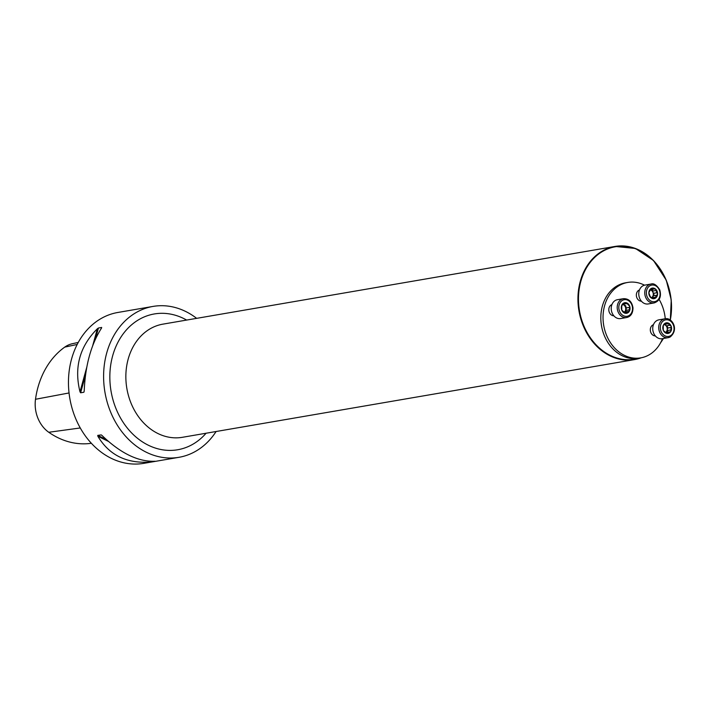 <?xml version="1.0" encoding="UTF-8"?>
<svg xmlns="http://www.w3.org/2000/svg" width="710" height="710" viewBox="0 0 710 710"><rect width="100%" height="100%" fill="white"/><g stroke="black" fill="none" stroke-linecap="round" stroke-linejoin="round"><path stroke-width="1.06" d="M178.964 457.311L143.819 463.346A76.547 61.93 -99.8 0 1 69.82 398.39A76.547 61.93 -99.8 0 1 117.887 312.462L153.032 306.418A76.547 61.93 80.2 0 0 104.965 392.355A76.547 61.93 80.2 0 0 178.964 457.311A76.547 61.93 80.2 0 0 194.22 452.075A76.547 61.93 80.2 0 0 216.097 431.511M196.643 318.346A76.547 61.93 80.2 0 0 153.032 306.418M101.477 328.153L101.548 328.055C91.057 344.448 85.28 365.464 84.206 391.112L83.86 392.248L80.62 392.799L80.008 391.84C73.929 367.416 79.706 346.4 97.341 328.783L98.433 328.011L101.672 327.452L101.548 328.055M101.619 435.15L102.071 435.549C120.611 453.353 138.281 461.926 155.091 461.26L150.893 461.979C126.93 463.878 109.26 455.305 97.873 436.268L97.74 435.39L101.246 434.902M78.278 342.433L72.349 343.72A30.37 24.566 80.2 0 0 64.734 347.119A82.04 66.376 80.2 0 0 35.5 399.277A30.37 24.566 80.2 0 0 48.768 432.275A82.04 66.376 80.2 0 0 90.525 443.395L91.359 443.288M638.956 358.177A38.278 30.965 -99.8 0 1 638.503 358.257A38.278 30.965 -99.8 0 1 601.503 325.783A38.278 30.965 -99.8 0 1 625.537 282.82L627.755 282.438A38.278 30.965 80.2 0 0 620.123 285.056A38.278 30.965 80.2 0 0 604.813 330.248A38.278 30.965 80.2 0 0 640.713 357.875A38.278 30.965 80.2 0 0 641.174 357.796A38.278 30.965 80.2 0 0 662.519 338.635M665.252 318.763A38.278 30.965 80.2 0 0 659.128 299.416M644.511 285.18A38.278 30.965 80.2 0 0 627.755 282.438M613.848 315.808A5.742 4.642 -99.8 0 1 608.976 311.246A5.742 4.642 -99.8 0 1 611.363 304.83A5.742 4.642 -99.8 0 1 611.922 304.581M641.396 301.182A5.742 4.642 -99.8 0 1 636.515 296.629A5.742 4.642 -99.8 0 1 638.902 290.204A5.742 4.642 -99.8 0 1 639.47 289.964M655.365 335.936A5.742 4.642 -99.8 0 1 650.484 331.375A5.742 4.642 -99.8 0 1 652.872 324.958A5.742 4.642 -99.8 0 1 653.44 324.71M670.036 332.067L670.852 331.357L671.092 326.059A5.369 4.349 -99.8 0 1 670.852 331.357A5.369 4.349 -99.8 0 1 666.947 333.434A5.369 4.349 -99.8 0 1 663.282 330.203A5.369 4.349 -99.8 0 1 663.522 324.896A5.369 4.349 -99.8 0 1 667.427 322.828A5.369 4.349 -99.8 0 1 671.092 326.059L669.938 325.215L666.654 325.81L665.714 325.393A4.162 3.372 -99.8 0 1 667.249 329.218L667.684 328.055L670.888 327.496M664.897 318.808L658.916 319.837A9.567 7.739 80.2 0 0 652.907 330.585A9.567 7.739 80.2 0 0 662.155 338.705L668.145 337.676A9.567 7.739 -99.8 0 1 658.889 329.555A9.567 7.739 -99.8 0 1 664.897 318.808C671.411 316.784 679.701 329.094 670.16 336.984L668.145 337.676A9.567 7.739 -99.8 0 0 670.045 337.019M669.636 331.952L665.696 332.395M669.601 331.934L666.947 333.434L664.01 331.171M666.255 333.185L667.817 332.919L666.947 333.434M663.85 331.108L663.282 330.203L663.264 326.343L663.522 324.896L664.808 324.541L663.61 324.745M664.187 324.213L667.427 322.828L668.216 323.742L665.519 324.213M666.894 322.828L667.427 322.828M669.894 325.233L668.216 323.742M665.678 332.351A4.162 3.372 80.2 0 0 667.249 329.218L667.604 330.514L670.746 329.972L667.577 330.496M664.267 324.63A4.162 3.372 -99.8 0 1 665.714 325.393L665.092 324.452M667.755 328.038L667.134 325.73M669.548 325.295L666.654 325.81M668.225 323.707L665.581 324.159M667.435 332.085L667.604 330.514M650.395 289.858L654.229 288.988L651.239 288.446A5.369 4.349 -99.8 0 1 655.605 289.121A5.369 4.349 -99.8 0 1 657.584 294.046A5.369 4.349 -99.8 0 1 655.197 298.306A5.369 4.349 -99.8 0 1 650.822 297.632A5.369 4.349 -99.8 0 1 648.842 292.706A5.369 4.349 -99.8 0 1 651.239 288.446L648.842 292.706L650.111 296.327L651.691 298.058M650.928 284.062L644.946 285.092A9.567 7.739 80.2 0 0 638.938 295.83A9.567 7.739 80.2 0 0 648.186 303.951L654.167 302.921A9.567 7.739 -99.8 0 1 644.92 294.801A9.567 7.739 -99.8 0 1 650.928 284.062C653.679 283.015 656.617 284.932 659.741 289.813C661.596 296.54 659.741 300.916 654.167 302.921M654.229 288.988L655.605 289.121L656.919 292.751M656.848 292.751L653.715 293.292L656.892 292.751L657.584 294.046L656.777 295.218L653.475 295.75L656.377 295.28M650.653 288.917L652.224 288.642L651.239 288.446M656.732 295.218L654.709 298.475M655.197 298.306L651.274 297.952M650.972 297.756L652.162 297.552L651.23 297.925M653.715 293.292L652.916 292.342A4.162 3.372 80.2 0 0 650.387 289.902M652.135 289.573L652.818 291.002L655.933 290.488L652.818 291.002L652.916 292.342A4.162 3.372 -99.8 0 1 652.738 296.452A4.162 3.372 -99.8 0 1 651.647 297.641M652.454 297.543L653.475 295.75M655.667 297.206L653.04 297.659M653.963 295.671L653.786 293.292M622.679 304.075L621.747 306.214L621.765 310.066A5.369 4.349 -99.8 0 1 622.004 304.767A5.369 4.349 -99.8 0 1 625.909 302.691A5.369 4.349 -99.8 0 1 629.575 305.921A5.369 4.349 -99.8 0 1 629.335 311.228A5.369 4.349 -99.8 0 1 625.43 313.296A5.369 4.349 -99.8 0 1 621.765 310.066L625.43 313.296L626.3 312.791L625.43 313.296M623.389 298.679L617.398 299.709A9.567 7.739 80.2 0 0 615.49 300.365A9.567 7.739 80.2 0 0 611.665 311.663A9.567 7.739 80.2 0 0 620.638 318.568L626.628 317.539A9.567 7.739 -99.8 0 1 617.656 310.634A9.567 7.739 -99.8 0 1 621.481 299.336A9.567 7.739 -99.8 0 1 623.389 298.679C628.74 298.546 631.944 301.599 632.983 307.838C632.929 313.305 630.808 316.536 626.628 317.539M622.315 304.324L623.291 304.404L622.093 304.608M622.288 304.359L625.909 302.691L628.607 304.998M625.386 302.691L625.909 302.691M628.421 305.078L629.575 305.921L629.335 311.228L624.188 312.258M629.379 307.368L626.202 307.909L625.616 305.602M628.084 311.796L624.747 313.057M622.759 304.501A4.162 3.372 -99.8 0 1 624.197 305.264A4.162 3.372 -99.8 0 1 625.741 309.09A4.162 3.372 -99.8 0 1 624.161 312.222M629.237 309.844L626.087 310.385L626.202 307.909M625.918 311.947L626.087 310.385M625.137 305.682L623.575 304.324M626.717 303.578L624.072 304.031M35.5 399.277L69.047 392.958M64.734 347.119L77.204 344.457M48.768 432.275L80.257 427.961M97.341 328.783L92.726 345.584M86.727 367.389L80.008 391.84M98.433 328.011L95.317 339.327M85.511 375.004L80.62 392.799M97.74 435.39L106.287 439.534M151.257 461.349L152.224 461.811M97.873 436.268L108.328 441.345M149.375 461.243L150.893 461.979M186.641 320.068A68.897 55.735 80.2 0 0 109.899 380.178A68.897 55.735 80.2 0 0 191.398 445.055A68.897 55.735 80.2 0 0 206.086 433.224M670.329 320.148L671.243 299.966L666.264 280.175L653.466 260.464L635.441 248.464L615.011 246.441L162.927 324.142A57.412 46.443 80.2 0 0 126.877 388.592A57.412 46.443 80.2 0 0 182.372 437.307L634.465 359.606L641.228 357.787A57.412 46.443 -99.8 0 1 634.465 359.606A57.412 46.443 -99.8 0 1 580.611 318.16A57.412 46.443 -99.8 0 1 603.571 250.364A57.412 46.443 -99.8 0 1 615.011 246.441A57.412 46.443 -99.8 0 1 670.275 320.112M663.397 338.484A57.412 46.443 -99.8 0 1 660.62 342.726M661.232 341.528A57.031 46.141 80.2 0 0 663.175 338.528M670.178 320.041A57.031 46.141 80.2 0 0 653.75 261.04A57.031 46.141 80.2 0 0 603.935 250.683A57.031 46.141 80.2 0 0 581.916 320.618A57.031 46.141 80.2 0 0 638.92 358.186M670.293 335.848A8.422 6.816 80.2 0 0 670.932 321.452A8.422 6.816 80.2 0 0 660.335 327.079A8.422 6.816 80.2 0 0 670.293 335.848M670.817 327.523L667.684 328.055M667.799 332.883L666.211 333.159M659.341 290.124A8.422 6.816 80.2 0 0 647.467 288.313A8.422 6.816 80.2 0 0 652.845 301.688A8.422 6.816 80.2 0 0 659.341 290.124M652.224 288.686L650.617 288.961M655.632 297.17L652.96 297.632M622.563 300.277A8.422 6.816 80.2 0 0 621.924 314.672A8.422 6.816 80.2 0 0 632.521 309.045A8.422 6.816 80.2 0 0 622.563 300.277M626.291 312.755L624.693 313.03M629.3 307.386L626.167 307.927M629.193 309.826L626.06 310.359M626.699 303.614L624.001 304.075M660.495 342.948L663.451 338.475M638.503 358.257L640.713 357.875"/></g></svg>
